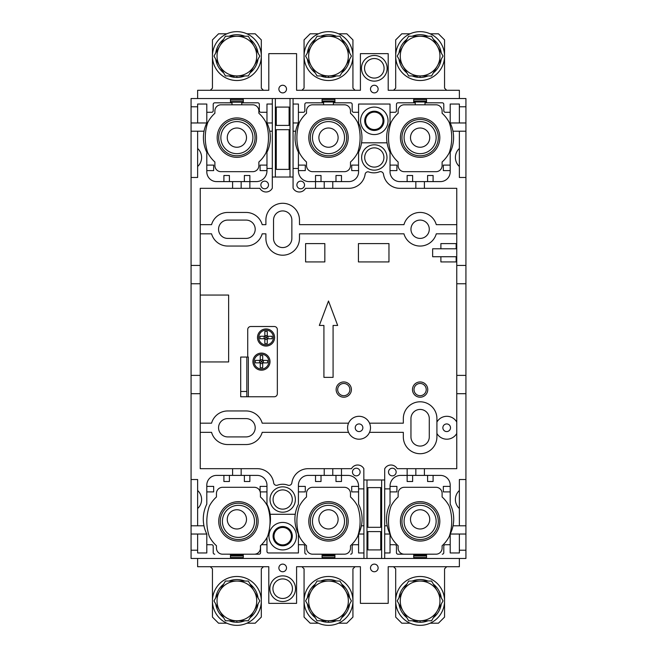 <?xml version="1.0" encoding="UTF-8"?>
<svg xmlns="http://www.w3.org/2000/svg" width="657" height="657" viewBox="0 0 657 657"><rect width="100%" height="100%" fill="white"/><g stroke="black" fill="none" stroke-linecap="round" stroke-linejoin="round"><path stroke-width="0.99" d="M273.074 499.525A9.617 9.617 0 0 1 282.691 489.9A9.617 9.617 0 0 1 292.308 499.525A9.617 9.617 0 0 1 282.691 509.142A9.617 9.617 0 0 1 273.074 499.525M295.363 499.525A12.672 12.672 0 0 1 282.691 512.197A12.672 12.672 0 0 1 270.019 499.525A12.672 12.672 0 0 1 282.691 486.845A12.672 12.672 0 0 1 295.363 499.525M254.596 554.179L259.022 554.188A1.528 1.528 0 0 0 260.55 552.66L260.55 546.246A1.528 1.528 0 0 1 262.077 544.719L266.964 544.719L266.964 551.437A1.528 1.528 0 0 0 268.491 552.964L298.418 552.964L298.418 534.034A33.597 33.597 0 0 1 298.418 504.124L298.418 485.17A9.773 9.773 0 0 1 308.19 475.397L347.89 475.397A10.693 10.693 0 0 1 358.582 486.081L358.582 504.124A33.597 33.597 0 0 1 358.582 534.034L358.582 552.964L363.929 552.964L363.929 558.466L191.072 558.466L191.072 550.221L197.634 550.221M295.248 514.275L270.134 514.275A33.597 33.597 0 0 1 269.871 525.403M197.634 106.779L191.072 106.779L191.072 98.534L272.31 98.534L272.31 104.036L266.964 104.036L266.964 122.966A33.597 33.597 0 0 1 269.715 131.211L272.31 131.211L272.31 188.148A7.022 7.022 0 0 1 259.876 188.321L200.237 188.321L200.237 468.679L232.603 468.679L232.603 475.397L257.191 475.397A9.773 9.773 0 0 1 266.964 485.17L266.964 504.124A33.597 33.597 0 0 1 270.134 514.275M232.603 468.679L257.478 468.679A16.491 16.491 0 0 1 273.665 482.87A2.866 2.866 0 0 0 277.484 485.17A15.267 15.267 0 0 1 287.906 485.17A2.907 2.907 0 0 0 291.856 482.87A16.491 16.491 0 0 1 308.19 468.679L332.779 468.679L324.221 468.679L324.221 475.397M266.964 544.719L266.964 537.607M296.43 536.169A13.74 13.74 0 0 1 282.691 549.909A13.74 13.74 0 0 1 268.951 536.169A13.74 13.74 0 0 1 282.691 522.43A13.74 13.74 0 0 1 296.43 536.169M292.308 536.169A9.617 9.617 0 0 1 282.691 545.786A9.617 9.617 0 0 1 273.074 536.169A9.617 9.617 0 0 1 282.691 526.553A9.617 9.617 0 0 1 292.308 536.169M282.691 527.464A8.705 8.705 0 0 1 291.396 536.169A8.705 8.705 0 0 1 282.691 544.875A8.705 8.705 0 0 1 273.985 536.169A8.705 8.705 0 0 1 282.691 527.464M200.237 393.699L191.072 393.699L191.072 177.48L197.634 177.48L197.634 166.492A12.22 12.22 0 0 0 197.634 148.466L197.634 131.211M191.072 393.699L191.072 550.221M191.072 106.779L191.072 177.48M200.237 265.436L191.072 265.436M232.603 188.321L232.603 181.603L216.572 181.603A9.773 9.773 0 0 1 206.799 171.83L206.799 152.284A33.466 33.466 0 0 1 206.799 122.966L191.072 122.966M197.634 148.466L197.634 166.492M191.072 131.211L204.04 131.211M197.634 122.966L197.634 104.036L206.799 104.036L206.799 122.966M206.799 112.281L211.685 112.281A1.528 1.528 0 0 0 213.213 110.754L213.213 104.34A1.528 1.528 0 0 1 214.74 102.812L230.467 102.812L230.467 99.445L243.295 99.445L243.295 102.812L257.799 102.812A1.528 1.528 0 0 1 259.326 104.34L259.326 110.754A1.528 1.528 0 0 0 260.854 112.281L266.964 112.281M272.31 131.211L272.31 104.036M272.31 98.534L465.928 98.534L465.928 106.779L459.366 106.779M425.005 102.845L442.26 102.812L426.533 102.812L426.533 99.445L413.705 99.445L413.705 102.812L397.978 102.812A1.528 1.528 0 0 0 396.45 104.34L396.45 110.754A1.528 1.528 0 0 1 394.923 112.281L390.036 112.281L390.036 104.036L358.582 104.036L358.582 122.999A33.318 33.318 0 0 1 358.582 152.252L358.582 171.83A9.773 9.773 0 0 1 348.81 181.603L309.11 181.603A10.693 10.693 0 0 1 298.418 170.919L298.418 168.471L293.071 168.471L293.071 188.148A7.022 7.022 0 0 0 305.505 188.321L348.81 188.321A16.491 16.491 0 0 0 365.128 174.236A2.817 2.817 0 0 1 368.84 171.986A15.366 15.366 0 0 0 379.385 171.83A3.055 3.055 0 0 1 383.499 174.236A16.491 16.491 0 0 0 399.809 188.321L456.763 188.321L456.763 468.679L407.151 468.679L407.151 475.397L400.729 475.397A10.693 10.693 0 0 0 390.036 486.081L390.036 504.124A33.597 33.597 0 0 0 390.036 534.034L390.036 552.964L384.69 552.964L384.69 558.466L465.928 558.466L465.928 106.779M456.763 248.789L432.643 248.789L432.643 256.731L456.763 256.731M440.888 256.731L440.888 261.921L456.155 261.921L456.155 256.731M456.155 248.789L456.155 243.599L440.888 243.599L440.888 248.789M200.237 361.941L228.636 361.941L228.636 295.059L200.237 295.059M388.969 261.921L388.969 243.599L358.426 243.599L358.426 261.921L388.969 261.921M324.837 261.921L324.837 243.599L305.595 243.599L305.595 261.921L324.837 261.921M333.083 325.445L337.665 325.445L328.5 301.013L319.335 325.445L323.917 325.445L323.917 377.364L333.083 377.364L333.083 325.445M427.691 390.57A7.638 7.638 0 0 0 420.62 381.963A7.638 7.638 0 0 0 412.481 389.576A7.638 7.638 0 0 0 419.618 397.198A7.638 7.638 0 0 0 427.756 389.576A7.638 7.638 0 0 0 420.62 381.963A7.638 7.638 0 0 0 412.481 389.576A7.638 7.638 0 0 0 419.618 397.198A7.638 7.638 0 0 0 427.691 390.57M351.339 390.57A7.638 7.638 0 0 0 344.268 381.963A7.638 7.638 0 0 0 336.138 389.576A7.638 7.638 0 0 0 343.274 397.198A7.638 7.638 0 0 0 351.405 389.576A7.638 7.638 0 0 0 344.268 381.963A7.638 7.638 0 0 0 336.138 389.576A7.638 7.638 0 0 0 343.274 397.198A7.638 7.638 0 0 0 351.339 390.57M410.954 418.591A9.165 9.165 0 0 1 420.119 409.434A9.165 9.165 0 0 1 429.284 418.591L429.284 436.913A9.165 9.165 0 0 1 420.119 446.078A9.165 9.165 0 0 1 410.954 436.913L410.954 418.591M369.538 432.339L403.324 432.339L403.324 436.913A16.795 16.795 0 0 0 420.119 453.716A16.795 16.795 0 0 0 436.913 436.913L436.913 418.591A16.795 16.795 0 0 0 420.119 401.797A16.795 16.795 0 0 0 403.324 418.591L403.324 423.174L369.538 423.174M370.491 427.756A11.456 11.456 0 0 0 359.042 416.3A11.456 11.456 0 0 0 347.586 427.756A11.456 11.456 0 0 0 359.042 439.204A11.456 11.456 0 0 0 370.491 427.756M348.547 423.174L262.2 423.174A16.795 16.795 0 0 0 246.047 410.954L227.716 410.954A16.795 16.795 0 0 0 211.562 423.174L200.237 423.174M200.237 432.339L211.562 432.339A16.795 16.795 0 0 0 227.716 444.551L246.047 444.551A16.795 16.795 0 0 0 262.2 432.339L348.547 432.339M255.203 427.756A9.165 9.165 0 0 1 246.047 436.913L227.716 436.913A9.165 9.165 0 0 1 218.559 427.756A9.165 9.165 0 0 1 227.716 418.591L246.047 418.591A9.165 9.165 0 0 1 255.203 427.756M436.913 433.464A11.456 11.456 0 0 0 456.763 433.464M456.763 422.04A11.456 11.456 0 0 0 436.913 422.04M442.867 427.756A3.819 3.819 0 0 1 446.686 423.937A3.819 3.819 0 0 1 450.505 427.756A3.819 3.819 0 0 1 446.686 431.575A3.819 3.819 0 0 1 442.867 427.756M335.982 475.397L335.982 481.507L341.476 481.507L341.476 468.679L351.495 468.679A7.022 7.022 0 0 1 363.83 468.671A0.723 0.723 0 0 1 363.863 468.745M407.151 468.679L397.124 468.679A7.022 7.022 0 0 0 384.788 468.679A2.135 2.135 0 0 0 384.69 468.843L384.69 552.964M456.763 393.699L465.928 393.699M465.928 479.52L459.366 479.52L459.366 490.508A12.212 12.212 0 0 0 459.366 508.534L459.366 525.789M412.637 475.397L412.637 481.507L407.143 481.507L407.143 475.397L440.428 475.397A9.773 9.773 0 0 1 450.201 485.17L450.201 504.124A33.597 33.597 0 0 1 450.201 534.034L465.928 534.034M456.763 265.436L465.928 265.436M459.366 131.211L459.366 148.466A12.22 12.22 0 0 0 459.366 166.492L459.366 177.48L465.928 177.48M424.397 188.321L424.397 181.603L440.428 181.603A9.773 9.773 0 0 0 450.201 171.83L450.201 152.284A33.466 33.466 0 0 0 453.585 137.625A33.466 33.466 0 0 1 450.201 152.284M465.928 131.211L452.96 131.211A33.466 33.466 0 0 1 453.585 137.625M459.366 166.492L459.366 148.466M465.928 122.966L450.201 122.966A33.466 33.466 0 0 1 452.96 131.211M450.201 122.966L450.201 104.036L459.366 104.036L459.366 122.966M390.036 122.966A33.466 33.466 0 0 0 386.653 137.625A33.466 33.466 0 0 1 390.036 122.966L390.036 112.281M397.978 102.812L415.232 102.845M364.536 68.303A9.773 9.773 0 0 1 374.309 58.53A9.773 9.773 0 0 1 384.082 68.303A9.773 9.773 0 0 1 374.309 78.076A9.773 9.773 0 0 1 364.536 68.303M361.481 68.303A12.828 12.828 0 0 1 374.309 55.475A12.828 12.828 0 0 1 387.137 68.303A12.828 12.828 0 0 1 374.309 81.131A12.828 12.828 0 0 1 361.481 68.303M197.634 98.534L197.634 90.288L268.795 90.288L268.795 53.644L296.586 53.644L296.586 90.288L360.414 90.288L360.414 53.644L388.205 53.644L388.205 90.288L459.366 90.288L459.366 98.534M370.491 89.073A3.819 3.819 0 0 1 374.309 85.254A3.819 3.819 0 0 1 378.128 89.073A3.819 3.819 0 0 1 374.309 92.883A3.819 3.819 0 0 1 370.491 89.073M278.872 89.073A3.819 3.819 0 0 1 282.691 85.254A3.819 3.819 0 0 1 286.509 89.073A3.819 3.819 0 0 1 282.691 92.883A3.819 3.819 0 0 1 278.872 89.073M333.386 102.845L350.641 102.812L334.914 102.812L334.914 99.445L322.086 99.445L322.086 102.812L306.359 102.812L323.614 102.845M322.086 101.975L334.914 101.975M306.359 102.812A1.528 1.528 0 0 0 304.832 104.34A1.528 1.528 0 0 1 306.359 102.812M364.692 157.475A9.617 9.617 0 0 1 374.309 147.858A9.617 9.617 0 0 1 383.926 157.475A9.617 9.617 0 0 1 374.309 167.1A9.617 9.617 0 0 1 364.692 157.475M386.981 157.475A12.672 12.672 0 0 1 374.309 170.155A12.672 12.672 0 0 1 361.637 157.475A12.672 12.672 0 0 1 374.309 144.803A12.672 12.672 0 0 1 386.981 157.475M361.555 142.815L387.063 142.815A33.466 33.466 0 0 1 386.653 137.625M424.397 181.603L399.809 181.603A9.773 9.773 0 0 1 390.036 171.83L390.036 152.284A33.466 33.466 0 0 1 387.063 142.815M358.582 165.112L351.709 165.112L351.709 170.606L358.582 170.606M388.049 120.831A13.74 13.74 0 0 1 374.309 134.57A13.74 13.74 0 0 1 360.57 120.831A13.74 13.74 0 0 1 374.309 107.091A13.74 13.74 0 0 1 388.049 120.831M383.926 120.831A9.617 9.617 0 0 1 374.309 130.447A9.617 9.617 0 0 1 364.692 120.831A9.617 9.617 0 0 1 374.309 111.214A9.617 9.617 0 0 1 383.926 120.831M374.309 112.125A8.705 8.705 0 0 1 383.015 120.831A8.705 8.705 0 0 1 374.309 129.536A8.705 8.705 0 0 1 365.604 120.831A8.705 8.705 0 0 1 374.309 112.125M450.201 165.112L443.327 165.112L443.327 170.606L450.201 170.606M415.84 188.321L415.84 181.603M200.237 224.661L211.562 224.661A16.795 16.795 0 0 1 227.716 212.449L246.047 212.449A16.795 16.795 0 0 1 262.2 224.661L265.896 224.661L265.896 220.087A16.795 16.795 0 0 1 282.691 203.284A16.795 16.795 0 0 1 299.485 220.087L299.485 224.661L403.956 224.661A16.795 16.795 0 0 1 436.281 224.661L456.763 224.661M456.763 233.826L436.281 233.826A16.795 16.795 0 0 1 403.956 233.826L299.485 233.826L299.485 238.409A16.795 16.795 0 0 1 282.691 255.203A16.795 16.795 0 0 1 265.896 238.409L265.896 233.826L262.2 233.826A16.795 16.795 0 0 1 246.047 246.047L227.716 246.047A16.795 16.795 0 0 1 211.562 233.826L200.237 233.826M255.203 229.244A9.165 9.165 0 0 1 246.047 238.409L227.716 238.409A9.165 9.165 0 0 1 218.559 229.244A9.165 9.165 0 0 1 227.716 220.087L246.047 220.087A9.165 9.165 0 0 1 255.203 229.244M273.526 220.087L273.526 238.409A9.165 9.165 0 0 0 282.691 247.566A9.165 9.165 0 0 0 291.856 238.409L291.856 220.087A9.165 9.165 0 0 0 282.691 210.922A9.165 9.165 0 0 0 273.526 220.087M429.284 229.244A9.165 9.165 0 0 1 420.119 238.409A9.165 9.165 0 0 1 410.954 229.244A9.165 9.165 0 0 1 420.119 220.087A9.165 9.165 0 0 1 429.284 229.244M241.16 188.321L241.16 181.603L232.603 181.603M249.857 188.321L249.857 181.603L256.271 181.603A10.693 10.693 0 0 0 266.964 170.919L266.964 168.471L272.31 168.471M244.363 181.603L244.363 175.493L249.857 175.493L249.857 181.603L241.16 181.603M260.854 184.962A3.819 3.819 0 0 1 264.672 181.143A3.819 3.819 0 0 1 268.491 184.962A3.819 3.819 0 0 1 264.672 188.781A3.819 3.819 0 0 1 260.854 184.962M214.74 102.812L231.995 102.845M241.768 102.845L257.799 102.812M206.799 170.606L213.673 170.606L213.673 165.112L206.799 165.112M243.295 100.981L230.467 100.981M230.467 102.205L243.295 102.205M269.715 131.211A33.597 33.597 0 0 1 266.964 152.284L266.964 168.471M266.964 122.966L272.31 122.966M266.964 165.112L260.09 165.112L260.09 170.606L266.964 170.606M229.4 181.603L229.4 175.493L223.906 175.493L223.906 181.603M293.071 177.02L272.31 177.02M289.105 169.391L289.105 129.684L276.277 129.684L276.277 169.391L289.105 169.391M289.105 125.413L289.105 107.091L276.277 107.091L276.277 125.413L289.105 125.413M293.071 168.471L293.071 98.534M304.832 104.34L304.832 110.754A1.528 1.528 0 0 1 303.304 112.281L298.418 112.281M450.201 112.281L445.315 112.281A1.528 1.528 0 0 1 443.787 110.754L443.787 104.34A1.528 1.528 0 0 0 442.26 102.812M350.641 102.812A1.528 1.528 0 0 1 352.168 104.34L352.168 110.754A1.528 1.528 0 0 0 353.696 112.281L358.582 112.281M298.418 168.471L298.418 152.284A33.597 33.597 0 0 1 298.418 122.966L298.418 104.036L293.071 104.036M296.89 184.962A3.819 3.819 0 0 1 300.709 181.143A3.819 3.819 0 0 1 304.528 184.962A3.819 3.819 0 0 1 300.709 188.781A3.819 3.819 0 0 1 296.89 184.962M332.779 188.321L332.779 181.603M324.221 188.321L324.221 181.603M321.018 181.603L321.018 175.493L315.524 175.493L315.524 188.321M335.982 181.603L335.982 175.493L341.476 175.493L341.476 181.603M293.071 131.211L295.666 131.211M293.071 122.966L298.418 122.966M298.418 170.606L305.291 170.606L305.291 165.112L298.418 165.112M426.533 100.981L413.705 100.981M413.705 101.975L426.533 101.975M334.914 100.981L322.086 100.981M412.637 181.603L412.637 175.493L407.143 175.493L407.143 181.603M433.094 181.603L433.094 175.493L427.6 175.493L427.6 181.603M390.036 170.606L396.91 170.606L396.91 165.112L390.036 165.112M465.928 525.789L453.034 525.789M459.366 534.034L459.366 552.964L450.201 552.964L450.201 534.034M459.366 550.221L465.928 550.221M403.924 554.179L397.978 554.188A1.528 1.528 0 0 1 396.45 552.66L396.45 546.246A1.528 1.528 0 0 0 394.923 544.719L390.036 544.719M397.978 554.188L413.705 554.188L413.705 557.555L426.533 557.555L426.533 554.188L436.314 554.179M450.201 544.719L445.315 544.719A1.528 1.528 0 0 0 443.787 546.246L443.787 552.66A1.528 1.528 0 0 1 442.26 554.188M384.69 558.466L363.929 558.466M312.305 554.179L322.086 554.188L322.086 557.555L334.914 557.555L334.914 554.188L344.695 554.179M322.086 555.025L334.914 555.025M322.086 556.019L334.914 556.019M272.918 588.697A9.773 9.773 0 0 1 282.691 578.924A9.773 9.773 0 0 1 292.464 588.697A9.773 9.773 0 0 1 282.691 598.47A9.773 9.773 0 0 1 272.918 588.697M269.863 588.697A12.828 12.828 0 0 1 282.691 575.869A12.828 12.828 0 0 1 295.519 588.697A12.828 12.828 0 0 1 282.691 601.525A12.828 12.828 0 0 1 269.863 588.697M459.366 558.466L459.366 566.712L388.205 566.712L388.205 603.356L360.414 603.356L360.414 566.712L296.586 566.712L296.586 603.356L268.795 603.356L268.795 566.712L197.634 566.712L197.634 558.466M278.872 567.927A3.819 3.819 0 0 1 282.691 564.117A3.819 3.819 0 0 1 286.509 567.927A3.819 3.819 0 0 1 282.691 571.746A3.819 3.819 0 0 1 278.872 567.927M370.491 567.927A3.819 3.819 0 0 1 374.309 564.117A3.819 3.819 0 0 1 378.128 567.927A3.819 3.819 0 0 1 374.309 571.746A3.819 3.819 0 0 1 370.491 567.927M222.123 554.171L230.467 554.188L230.467 557.555L243.295 557.555L243.295 554.188L259.022 554.188M230.467 555.025L243.295 555.025M230.467 556.019L243.295 556.019M413.705 556.019L426.533 556.019M413.705 555.025L426.533 555.025M450.201 491.888L443.327 491.888L443.327 486.394L450.201 486.394M388.509 472.038A3.819 3.819 0 0 1 392.328 468.219A3.819 3.819 0 0 1 396.146 472.038A3.819 3.819 0 0 1 392.328 475.857A3.819 3.819 0 0 1 388.509 472.038M390.036 491.888L396.91 491.888L396.91 486.394L390.036 486.394M387.203 525.789L384.69 525.789M390.036 534.034L384.69 534.034M384.69 488.882L390.036 488.882M415.84 468.679L415.84 475.397M424.397 468.679L424.397 475.397M427.6 475.397L427.6 481.507L433.094 481.507L433.094 475.397M266.964 491.888L260.09 491.888L260.09 486.394L266.964 486.394M232.603 475.397L216.572 475.397A9.773 9.773 0 0 0 206.799 485.17L206.799 504.124A33.597 33.597 0 0 0 206.799 534.034L191.072 534.034M206.799 491.888L213.673 491.888L213.673 486.394L206.799 486.394M191.072 525.789L203.966 525.789M197.634 525.789L197.634 479.52L191.072 479.52M197.634 490.508A12.212 12.212 0 0 1 197.634 508.534M341.476 468.679L332.779 468.679L332.779 475.397M363.83 468.679L363.929 552.964M352.472 472.038A3.819 3.819 0 0 1 356.291 468.219A3.819 3.819 0 0 1 360.11 472.038A3.819 3.819 0 0 1 356.291 475.857A3.819 3.819 0 0 1 352.472 472.038M358.582 544.719L353.696 544.719A1.528 1.528 0 0 0 352.168 546.246L352.168 552.66A1.528 1.528 0 0 1 350.641 554.188M298.418 544.719L303.304 544.719A1.528 1.528 0 0 1 304.832 546.246L304.832 552.66A1.528 1.528 0 0 0 306.359 554.188M206.799 544.719L211.685 544.719A1.528 1.528 0 0 1 213.213 546.246L213.213 552.66A1.528 1.528 0 0 0 214.74 554.188M358.582 488.882L363.929 488.882M363.929 479.98L384.69 479.98M380.723 549.909L380.723 531.587L367.895 531.587L367.895 549.909L380.723 549.909M380.723 527.316L380.723 487.609L367.895 487.609L367.895 527.316L380.723 527.316M363.929 534.034L358.582 534.034M363.929 525.789L361.416 525.789M358.582 486.394L351.709 486.394L351.709 491.888L358.582 491.888M206.799 534.034L206.799 552.964L197.634 552.964L197.634 534.034M298.418 491.888L305.291 491.888L305.291 486.394L298.418 486.394M315.524 475.397L315.524 481.507L321.018 481.507L321.018 475.397M241.16 468.679L241.16 475.397M244.363 475.397L244.363 481.507L249.857 481.507L249.857 475.397M223.906 475.397L223.906 481.507L229.4 481.507L229.4 475.397M459.366 508.534L459.366 490.508M355.223 427.756A3.819 3.819 0 0 1 359.042 423.937A3.819 3.819 0 0 1 362.861 427.756A3.819 3.819 0 0 1 359.042 431.575A3.819 3.819 0 0 1 355.223 427.756M240.7 396.754L240.7 357.055L246.835 357.055L246.81 396.754L240.7 396.754M247.722 357.055L247.722 329.568A3.055 3.055 0 0 1 250.777 326.513L274.289 326.513A3.055 3.055 0 0 1 277.344 329.568L277.344 393.699A3.055 3.055 0 0 1 274.289 396.754L246.81 396.754M246.835 357.055L248.33 357.055L248.33 396.754M257.495 337.509A8.549 8.549 0 0 0 266.044 346.058A8.549 8.549 0 0 0 274.601 337.509A8.549 8.549 0 0 0 266.044 328.96A8.549 8.549 0 0 0 257.495 337.509A8.549 8.549 0 0 0 266.044 346.058A8.549 8.549 0 0 0 274.601 337.509A8.549 8.549 0 0 0 266.044 328.96A8.549 8.549 0 0 0 257.495 337.509M267.268 336.228L266.282 337.271L267.268 338.79L272.105 338.733A10.726 7.588 -90 0 0 272.154 337.509A10.726 7.588 -90 0 0 272.105 336.285L267.325 336.285L267.268 331.448A10.726 7.588 180 0 0 264.828 331.448L264.828 336.228L259.991 336.285A10.726 7.588 90 0 0 259.942 337.509A10.726 7.588 90 0 0 259.991 338.733L264.763 338.733M266.282 337.747L264.828 336.228M265.814 337.747L264.804 338.749M264.828 338.79L264.828 343.57A10.726 7.588 0 0 0 267.268 343.57L267.268 338.79M252.912 361.637A8.549 8.549 0 0 0 261.461 370.187A8.549 8.549 0 0 0 270.019 361.637A8.549 8.549 0 0 0 261.461 353.088A8.549 8.549 0 0 0 252.912 361.637A8.549 8.549 0 0 0 261.461 370.187A8.549 8.549 0 0 0 270.019 361.637A8.549 8.549 0 0 0 261.461 353.088A8.549 8.549 0 0 0 252.912 361.637M262.685 360.356L261.7 361.399L262.685 362.919L267.522 362.861A10.726 7.588 -90 0 0 267.571 361.637A10.726 7.588 -90 0 0 267.522 360.414L262.685 360.356L262.685 355.577A10.726 7.588 180 0 0 260.246 355.577L260.246 360.356L255.409 360.414A10.726 7.588 90 0 0 255.359 361.637A10.726 7.588 90 0 0 255.409 362.861L260.18 362.861M261.7 361.867L260.246 360.356M261.231 361.867L260.229 362.878M260.246 362.919L260.246 367.698A10.726 7.588 0 0 0 262.685 367.698L262.685 362.919M236.881 153.664A16.031 16.031 0 0 1 220.851 137.625A16.031 16.031 0 0 1 236.881 121.594A16.031 16.031 0 0 1 252.912 137.625A16.031 16.031 0 0 1 236.881 153.664M236.881 119.459A18.174 18.174 0 0 1 255.056 137.625A18.174 18.174 0 0 1 236.881 155.799A18.174 18.174 0 0 1 218.707 137.625A18.174 18.174 0 0 1 236.881 119.459M236.881 117.931A19.702 19.702 0 0 0 217.18 137.625A19.702 19.702 0 0 0 236.881 157.327A19.702 19.702 0 0 0 256.583 137.625A19.702 19.702 0 0 0 236.881 117.931M258.866 110.902L258.866 113.25A32.834 32.834 0 0 1 266.036 122.53A47.641 47.641 0 0 1 266.036 152.72A32.834 32.834 0 0 1 258.866 162.008L258.866 165.572A6.11 6.11 0 0 1 252.764 171.682L220.998 171.682A6.11 6.11 0 0 1 214.888 165.572L214.888 162.008A32.834 32.834 0 0 1 207.727 152.72A47.641 47.641 0 0 1 207.727 122.53A32.834 32.834 0 0 1 214.888 113.25L214.888 110.902A6.11 6.11 0 0 1 220.998 104.8L252.764 104.8A6.11 6.11 0 0 1 258.866 110.902M231.995 102.205L231.995 104.8M241.768 104.8L241.768 102.205M328.5 153.664A16.031 16.031 0 0 1 312.469 137.625A16.031 16.031 0 0 1 328.5 121.594A16.031 16.031 0 0 1 344.531 137.625A16.031 16.031 0 0 1 328.5 153.664M328.5 119.459A18.174 18.174 0 0 1 346.674 137.625A18.174 18.174 0 0 1 328.5 155.799A18.174 18.174 0 0 1 310.326 137.625A18.174 18.174 0 0 1 328.5 119.459M328.5 117.931A19.702 19.702 0 0 0 308.798 137.625A19.702 19.702 0 0 0 328.5 157.327A19.702 19.702 0 0 0 348.202 137.625A19.702 19.702 0 0 0 328.5 117.931M350.485 110.902L350.485 113.25A32.834 32.834 0 0 1 357.654 122.53A47.641 47.641 0 0 1 357.654 152.72A32.834 32.834 0 0 1 350.485 162.008L350.485 165.572A6.11 6.11 0 0 1 344.383 171.682L312.617 171.682A6.11 6.11 0 0 1 306.515 165.572L306.515 162.008A32.834 32.834 0 0 1 299.346 152.72A47.641 47.641 0 0 1 299.346 122.53A32.834 32.834 0 0 1 306.515 113.25L306.515 110.902A6.11 6.11 0 0 1 312.617 104.8L344.383 104.8A6.11 6.11 0 0 1 350.485 110.902M323.614 101.975L323.614 104.8M333.386 104.8L333.386 101.975M420.119 153.664A16.031 16.031 0 0 1 404.088 137.625A16.031 16.031 0 0 1 420.119 121.594A16.031 16.031 0 0 1 436.149 137.625A16.031 16.031 0 0 1 420.119 153.664M420.119 119.459A18.174 18.174 0 0 1 438.293 137.625A18.174 18.174 0 0 1 420.119 155.799A18.174 18.174 0 0 1 401.944 137.625A18.174 18.174 0 0 1 420.119 119.459M420.119 117.931A19.702 19.702 0 0 0 400.417 137.625A19.702 19.702 0 0 0 420.119 157.327A19.702 19.702 0 0 0 439.82 137.625A19.702 19.702 0 0 0 420.119 117.931M442.112 110.902L442.112 113.25A32.834 32.834 0 0 1 449.273 122.53A47.641 47.641 0 0 1 449.273 152.72A32.834 32.834 0 0 1 442.112 162.008L442.112 165.572A6.11 6.11 0 0 1 436.002 171.682L404.236 171.682A6.11 6.11 0 0 1 398.134 165.572L398.134 162.008A32.834 32.834 0 0 1 390.964 152.72A47.641 47.641 0 0 1 390.964 122.53A32.834 32.834 0 0 1 398.134 113.25L398.134 110.902A6.11 6.11 0 0 1 404.236 104.8L436.002 104.8A6.11 6.11 0 0 1 442.112 110.902M415.232 101.975L415.232 104.8M425.005 104.8L425.005 101.975M238.434 505.323A16.031 16.031 0 0 1 254.473 521.354A16.031 16.031 0 0 1 238.434 537.393A16.031 16.031 0 0 1 222.403 521.354A16.031 16.031 0 0 1 238.434 505.323M238.434 539.528A18.174 18.174 0 0 1 220.267 521.354A18.174 18.174 0 0 1 238.434 503.188A18.174 18.174 0 0 1 256.608 521.354A18.174 18.174 0 0 1 238.434 539.528M238.434 541.056A19.702 19.702 0 0 0 258.135 521.354A19.702 19.702 0 0 0 238.434 501.661A19.702 19.702 0 0 0 218.74 521.354A19.702 19.702 0 0 0 238.434 541.056M222.559 554.188A6.11 6.11 0 0 1 216.449 548.078L216.449 545.737A32.834 32.834 0 0 1 209.287 536.457A47.641 47.641 0 0 1 209.287 506.26A32.834 32.834 0 0 1 216.449 496.979L216.449 493.415A6.11 6.11 0 0 1 222.559 487.305L254.316 487.305A6.11 6.11 0 0 1 260.09 491.42M261.264 544.957A32.834 32.834 0 0 0 267.588 536.457A47.641 47.641 0 0 0 267.588 506.26A32.834 32.834 0 0 0 260.427 496.979L260.427 493.415A6.11 6.11 0 0 0 260.229 491.888M254.316 554.188A6.11 6.11 0 0 0 260.427 548.078L260.427 545.737A32.834 32.834 0 0 0 260.829 545.367M243.295 554.188L230.467 554.188M233.547 554.188L233.547 555.025M328.5 505.323A16.031 16.031 0 0 1 344.531 521.354A16.031 16.031 0 0 1 328.5 537.393A16.031 16.031 0 0 1 312.469 521.354A16.031 16.031 0 0 1 328.5 505.323M328.5 539.528A18.174 18.174 0 0 1 310.326 521.354A18.174 18.174 0 0 1 328.5 503.188A18.174 18.174 0 0 1 346.674 521.354A18.174 18.174 0 0 1 328.5 539.528M328.5 541.056A19.702 19.702 0 0 0 348.202 521.354A19.702 19.702 0 0 0 328.5 501.661A19.702 19.702 0 0 0 308.798 521.354A19.702 19.702 0 0 0 328.5 541.056M312.617 554.188A6.11 6.11 0 0 1 306.515 548.078L306.515 545.737A32.834 32.834 0 0 1 299.346 536.457A47.641 47.641 0 0 1 299.346 506.26A32.834 32.834 0 0 1 306.515 496.979L306.515 493.415A6.11 6.11 0 0 1 312.617 487.305L344.383 487.305A6.11 6.11 0 0 1 350.485 493.415L350.485 496.979A32.834 32.834 0 0 1 357.654 506.26A47.641 47.641 0 0 1 357.654 536.457A32.834 32.834 0 0 1 350.485 545.737L350.485 548.078A6.11 6.11 0 0 1 344.383 554.188M334.914 554.188L322.086 554.188M333.386 555.025L333.386 554.188M323.614 554.188L323.614 555.025M420.119 505.323A16.031 16.031 0 0 1 436.149 521.354A16.031 16.031 0 0 1 420.119 537.393A16.031 16.031 0 0 1 404.088 521.354A16.031 16.031 0 0 1 420.119 505.323M420.119 539.528A18.174 18.174 0 0 1 401.944 521.354A18.174 18.174 0 0 1 420.119 503.188A18.174 18.174 0 0 1 438.293 521.354A18.174 18.174 0 0 1 420.119 539.528M420.119 541.056A19.702 19.702 0 0 0 439.82 521.354A19.702 19.702 0 0 0 420.119 501.661A19.702 19.702 0 0 0 400.417 521.354A19.702 19.702 0 0 0 420.119 541.056M404.236 554.188A6.11 6.11 0 0 1 398.134 548.078L398.134 545.737A32.834 32.834 0 0 1 390.964 536.457A47.641 47.641 0 0 1 390.964 506.26A32.834 32.834 0 0 1 398.134 496.979L398.134 493.415A6.11 6.11 0 0 1 404.236 487.305L436.002 487.305A6.11 6.11 0 0 1 442.112 493.415L442.112 496.979A32.834 32.834 0 0 1 449.273 506.26A47.641 47.641 0 0 1 449.273 536.457A32.834 32.834 0 0 1 442.112 545.737L442.112 548.078A6.11 6.11 0 0 1 436.002 554.188M426.533 554.188L413.705 554.188M425.005 555.025L425.005 554.188M415.232 554.188L415.232 555.025M410.124 33.794L401.797 33.794L395.686 39.896L395.686 88.153L393.551 90.288M420.119 147.25A9.617 9.617 0 0 1 410.502 137.625A9.617 9.617 0 0 1 420.119 128.008A9.617 9.617 0 0 1 429.735 137.625A9.617 9.617 0 0 1 420.119 147.25M430.113 33.794L438.441 33.794L444.551 39.896L444.551 88.153L446.686 90.288M425.613 102.845L425.005 102.812M415.232 102.812L414.624 102.845M318.505 33.794L310.178 33.794L304.068 39.896L304.068 88.153L301.933 90.288M328.5 147.25A9.617 9.617 0 0 1 318.883 137.625A9.617 9.617 0 0 1 328.5 128.008A9.617 9.617 0 0 1 338.117 137.625A9.617 9.617 0 0 1 328.5 147.25M338.495 33.794L346.822 33.794L352.932 39.896L352.932 88.153L355.067 90.288M333.994 102.845L333.386 102.812M323.614 102.812L323.006 102.845M226.887 33.794L218.559 33.794L212.449 39.896L212.449 88.153L210.314 90.288M236.881 147.25A9.617 9.617 0 0 1 227.265 137.625A9.617 9.617 0 0 1 236.881 128.008A9.617 9.617 0 0 1 246.498 137.625A9.617 9.617 0 0 1 236.881 147.25M246.876 33.794L255.203 33.794L261.314 39.896L261.314 88.153L263.449 90.288M242.376 102.845L241.768 102.812M231.995 102.812L231.387 102.845M430.113 623.206L438.441 623.206L444.551 617.104L444.551 568.847L446.686 566.712M420.119 509.75A9.617 9.617 0 0 1 429.735 519.375A9.617 9.617 0 0 1 420.119 528.992A9.617 9.617 0 0 1 410.502 519.375A9.617 9.617 0 0 1 420.119 509.75M410.124 623.206L401.797 623.206L395.686 617.104L395.686 568.847L393.551 566.712M338.495 623.206L346.822 623.206L352.932 617.104L352.932 568.847L355.067 566.712M328.5 509.75A9.617 9.617 0 0 1 338.117 519.375A9.617 9.617 0 0 1 328.5 528.992A9.617 9.617 0 0 1 318.883 519.375A9.617 9.617 0 0 1 328.5 509.75M318.505 623.206L310.178 623.206L304.068 617.104L304.068 568.847L301.933 566.712M246.876 623.206L255.203 623.206L261.314 617.104L261.314 568.847L263.449 566.712M236.881 509.75A9.617 9.617 0 0 1 246.498 519.375A9.617 9.617 0 0 1 236.881 528.992A9.617 9.617 0 0 1 227.265 519.375A9.617 9.617 0 0 1 236.881 509.75M226.887 623.206L218.559 623.206L212.449 617.104L212.449 568.847L210.314 566.712M395.686 56.083A24.432 24.432 0 0 0 420.119 80.515A24.432 24.432 0 0 0 444.551 56.083A24.432 24.432 0 0 0 420.119 31.651A24.432 24.432 0 0 0 395.686 56.083M417.064 75.933L417.064 77.247L420.119 77.46A21.377 21.377 0 0 0 428.052 75.933M398.963 59.138A21.377 21.377 0 0 0 406.897 72.886M412.185 75.933A21.377 21.377 0 0 0 417.064 77.247M441.274 53.028A21.377 21.377 0 0 0 433.341 39.289M428.052 36.234A21.377 21.377 0 0 0 412.185 36.234M406.897 39.289A21.377 21.377 0 0 0 398.963 53.028M433.341 72.886A21.377 21.377 0 0 0 441.274 59.138M420.119 77.46L420.119 75.933L431.583 75.933L443.04 56.083L431.583 36.234L408.662 36.234L397.198 56.083L408.662 75.933L420.119 75.933A19.85 19.85 0 0 0 437.307 46.162A19.85 19.85 0 0 0 402.93 46.162A19.85 19.85 0 0 0 420.119 75.933M304.068 56.083A24.432 24.432 0 0 0 328.5 80.515A24.432 24.432 0 0 0 352.932 56.083A24.432 24.432 0 0 0 328.5 31.651A24.432 24.432 0 0 0 304.068 56.083M325.445 75.933L325.445 77.247L328.5 77.46A21.377 21.377 0 0 0 336.433 75.933M307.345 59.138A21.377 21.377 0 0 0 315.278 72.886M320.567 75.933A21.377 21.377 0 0 0 325.445 77.247M349.655 53.028A21.377 21.377 0 0 0 341.722 39.289M336.433 36.234A21.377 21.377 0 0 0 320.567 36.234M315.278 39.289A21.377 21.377 0 0 0 307.345 53.028M341.722 72.886A21.377 21.377 0 0 0 349.655 59.138M328.5 77.46L328.5 75.933L339.965 75.933L351.421 56.083L339.965 36.234L317.035 36.234L305.579 56.083L317.035 75.933L328.5 75.933A19.85 19.85 0 0 0 345.689 46.162A19.85 19.85 0 0 0 311.311 46.162A19.85 19.85 0 0 0 328.5 75.933M212.449 56.083A24.432 24.432 0 0 0 236.881 80.515A24.432 24.432 0 0 0 261.314 56.083A24.432 24.432 0 0 0 236.881 31.651A24.432 24.432 0 0 0 212.449 56.083M233.826 75.933L233.826 77.247L236.881 77.46A21.377 21.377 0 0 0 244.815 75.933M215.726 59.138A21.377 21.377 0 0 0 223.659 72.886M228.948 75.933A21.377 21.377 0 0 0 233.826 77.247M258.037 53.028A21.377 21.377 0 0 0 250.103 39.289M244.815 36.234A21.377 21.377 0 0 0 228.948 36.234M223.659 39.289A21.377 21.377 0 0 0 215.726 53.028M250.103 72.886A21.377 21.377 0 0 0 258.037 59.138M236.881 77.46L236.881 75.933L248.338 75.933L259.802 56.083L248.338 36.234L225.417 36.234L213.96 56.083L225.417 75.933L236.881 75.933A19.85 19.85 0 0 0 254.07 46.162A19.85 19.85 0 0 0 219.693 46.162A19.85 19.85 0 0 0 236.881 75.933M395.686 600.917A24.432 24.432 0 0 0 420.119 625.349A24.432 24.432 0 0 0 444.551 600.917A24.432 24.432 0 0 0 420.119 576.485A24.432 24.432 0 0 0 395.686 600.917M417.064 620.766L417.064 622.072L420.119 622.294A21.377 21.377 0 0 0 428.052 620.766M398.963 603.972A21.377 21.377 0 0 0 406.897 617.711M412.185 620.766A21.377 21.377 0 0 0 417.064 622.072M441.274 597.862A21.377 21.377 0 0 0 433.341 584.114M428.052 581.067A21.377 21.377 0 0 0 412.185 581.067M406.897 584.114A21.377 21.377 0 0 0 398.963 597.862M433.341 617.711A21.377 21.377 0 0 0 441.274 603.972M420.119 622.294L420.119 620.766L431.583 620.766L443.04 600.917L431.583 581.067L408.662 581.067L397.198 600.917L408.662 620.766L420.119 620.766A19.85 19.85 0 0 0 437.307 590.988A19.85 19.85 0 0 0 402.93 590.988A19.85 19.85 0 0 0 420.119 620.766M304.068 600.917A24.432 24.432 0 0 0 328.5 625.349A24.432 24.432 0 0 0 352.932 600.917A24.432 24.432 0 0 0 328.5 576.485A24.432 24.432 0 0 0 304.068 600.917M325.445 620.766L325.445 622.072L328.5 622.294A21.377 21.377 0 0 0 336.433 620.766M307.345 603.972A21.377 21.377 0 0 0 315.278 617.711M320.567 620.766A21.377 21.377 0 0 0 325.445 622.072M349.655 597.862A21.377 21.377 0 0 0 341.722 584.114M336.433 581.067A21.377 21.377 0 0 0 320.567 581.067M315.278 584.114A21.377 21.377 0 0 0 307.345 597.862M341.722 617.711A21.377 21.377 0 0 0 349.655 603.972M328.5 622.294L328.5 620.766L339.965 620.766L351.421 600.917L339.965 581.067L317.035 581.067L305.579 600.917L317.035 620.766L328.5 620.766A19.85 19.85 0 0 0 345.689 590.988A19.85 19.85 0 0 0 311.311 590.988A19.85 19.85 0 0 0 328.5 620.766M212.449 600.917A24.432 24.432 0 0 0 236.881 625.349A24.432 24.432 0 0 0 261.314 600.917A24.432 24.432 0 0 0 236.881 576.485A24.432 24.432 0 0 0 212.449 600.917M233.826 620.766L233.826 622.072L236.881 622.294A21.377 21.377 0 0 0 244.815 620.766M215.726 603.972A21.377 21.377 0 0 0 223.659 617.711M228.948 620.766A21.377 21.377 0 0 0 233.826 622.072M258.037 597.862A21.377 21.377 0 0 0 250.103 584.114M244.815 581.067A21.377 21.377 0 0 0 228.948 581.067M223.659 584.114A21.377 21.377 0 0 0 215.726 597.862M250.103 617.711A21.377 21.377 0 0 0 258.037 603.972M236.881 622.294L236.881 620.766L248.338 620.766L259.802 600.917L248.338 581.067L225.417 581.067L213.96 600.917L225.417 620.766L236.881 620.766A19.85 19.85 0 0 0 254.07 590.988A19.85 19.85 0 0 0 219.693 590.988A19.85 19.85 0 0 0 236.881 620.766M200.237 375.377L191.072 375.377M191.072 283.758L200.237 283.758M426.171 390.373A6.11 6.11 0 0 0 420.521 383.483A6.11 6.11 0 0 0 414.009 389.576A6.11 6.11 0 0 0 419.724 395.678A6.11 6.11 0 0 0 426.171 390.373M349.828 390.373A6.11 6.11 0 0 0 344.169 383.483A6.11 6.11 0 0 0 337.665 389.576A6.11 6.11 0 0 0 343.373 395.678A6.11 6.11 0 0 0 349.828 390.373M465.928 375.377L456.763 375.377M456.763 283.758L465.928 283.758M275.357 177.02L275.357 98.534M290.016 98.534L290.016 177.02M381.643 479.98L381.643 558.466M366.984 558.466L366.984 479.98M246.81 391.465L240.7 391.465M258.694 337.509A7.35 7.35 0 0 0 266.044 344.859A7.35 7.35 0 0 0 273.394 337.509A7.35 7.35 0 0 0 266.044 330.159A7.35 7.35 0 0 0 258.694 337.509M267.268 335.587L264.828 335.587M265.814 337.271L266.282 337.271M264.13 336.285L264.13 338.733M264.828 339.431L267.268 339.431M267.966 338.733L267.966 336.285M254.111 361.637A7.35 7.35 0 0 0 261.461 368.988A7.35 7.35 0 0 0 268.82 361.637A7.35 7.35 0 0 0 261.461 354.287A7.35 7.35 0 0 0 254.111 361.637M262.685 359.716L260.246 359.716M261.231 361.399L261.7 361.399M259.548 360.414L259.548 362.861M260.246 363.551L262.685 363.551M263.383 362.861L263.383 360.414"/></g></svg>

